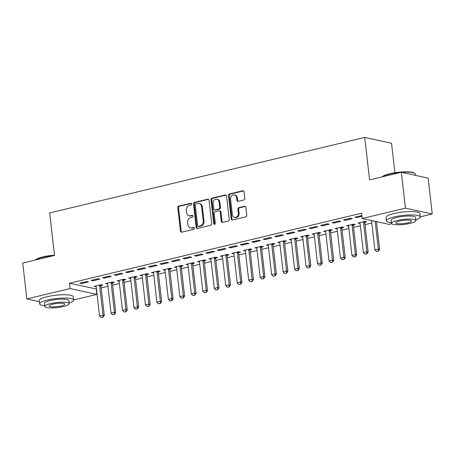 <?xml version="1.0" encoding="UTF-8"?>
<svg xmlns="http://www.w3.org/2000/svg" width="455" height="455" viewBox="0 0 455 455"><rect width="100%" height="100%" fill="white"/><g stroke="black" fill="none" stroke-linecap="round" stroke-linejoin="round"><path stroke-width="0.68" d="M191.635 203.971A0.938 0.785 -77.7 0 0 190.742 203.249L178.781 206.121A1.342 1.126 -77.7 0 0 177.803 207.69L180.476 231.151A1.342 1.126 -77.7 0 0 181.75 232.186L193.716 229.32A0.938 0.785 -77.7 0 0 193.506 227.494L191.959 227.864A4.288 3.6 -77.7 0 1 190.565 227.881A4.288 3.6 -77.7 0 1 187.881 224.56L187.653 222.603A4.288 3.6 -77.7 0 1 190.781 217.57L192.334 217.194A0.938 0.785 -77.7 0 0 192.124 215.369L190.577 215.744A4.288 3.6 -77.7 0 1 189.183 215.761A4.288 3.6 -77.7 0 1 186.499 212.434L186.277 210.477A4.288 3.6 -77.7 0 1 189.405 205.444L190.952 205.074A0.938 0.785 -77.7 0 0 191.635 203.971M243.846 199.955A1.342 1.126 -77.7 0 0 244.824 198.386L244.073 191.8A1.342 1.126 -77.7 0 0 242.799 190.77L229.513 193.955A1.342 1.126 -77.7 0 0 228.535 195.525L231.208 218.992A1.342 1.126 -77.7 0 0 232.482 220.021L245.768 216.836A1.342 1.126 -77.7 0 0 246.746 215.261L245.842 207.309A1.342 1.126 -77.7 0 0 244.568 206.28L238.881 207.639A1.342 1.126 -77.7 0 0 237.902 209.215L238.352 213.156A3.583 3.009 -77.7 0 1 234.575 217.382A3.583 3.009 -77.7 0 1 232.329 214.601L230.566 199.159A3.583 3.009 -77.7 0 1 234.342 194.933A3.583 3.009 -77.7 0 1 236.594 197.715L236.884 200.285A1.342 1.126 -77.7 0 0 238.158 201.32L243.846 199.955M391.709 223.712L388.997 224.361L362.191 218.502L361.583 213.19L69.484 283.232L70.087 288.544L96.892 294.396L73.585 299.987M362.191 218.502L405.445 208.134L432.25 213.992L420.301 216.853M39.426 301.665L26.834 298.912L22.75 263.058L54.532 255.437L49.686 212.946L364.734 137.404L369.579 179.901L401.355 172.28L405.445 208.134M26.834 298.912L70.087 288.544M209.05 200.2A1.342 1.126 -77.7 0 0 207.776 199.165L194.49 202.35A1.342 1.126 -77.7 0 0 193.511 203.925L196.185 227.386A1.342 1.126 -77.7 0 0 197.459 228.421L210.745 225.236A1.342 1.126 -77.7 0 0 211.723 223.661L209.05 200.2M212.002 198.152L225.288 194.968A1.342 1.126 -77.7 0 1 226.562 195.997L229.235 219.464A1.342 1.126 -77.7 0 1 228.256 221.033L222.569 222.398A1.342 1.126 -77.7 0 1 221.295 221.363L220.214 211.848A1.342 1.126 -77.7 0 0 218.94 210.819L215.164 211.723A1.342 1.126 -77.7 0 0 214.186 213.293L215.317 223.2A0.938 0.785 -77.7 0 1 213.742 223.581L211.023 199.728A1.342 1.126 -77.7 0 1 212.002 198.152L212.724 198.312L226.01 195.127L225.288 194.968M394.906 172.752L391.545 143.262L364.734 137.404M343.548 219.924L345.356 220.322L352.244 218.667L350.43 218.275L343.548 219.924M364.876 222.279L366.73 221.835L364.921 221.437L358.039 223.092L360.093 223.428L363.42 252.639L366.861 251.814L363.534 222.597A1.365 1.149 102.3 0 1 363.539 222.182L363.608 221.756M320.599 225.424L322.413 225.822L329.295 224.173L327.486 223.775L320.599 225.424M341.927 227.784L343.787 227.335L341.978 226.943L335.09 228.592L337.144 228.928L340.471 258.139L343.917 257.314L340.585 228.097A1.365 1.149 102.3 0 1 340.596 227.682L340.659 227.255M297.655 230.93L299.464 231.322L306.351 229.673L304.537 229.274L297.655 230.93M318.983 233.284L320.843 232.841L319.029 232.442L312.147 234.092L314.2 234.433L317.527 263.638L320.968 262.814L317.641 233.603A1.365 1.149 102.3 0 1 317.647 233.188L317.715 232.761M274.712 236.429L276.521 236.827L283.402 235.172L281.594 234.78L274.712 236.429M296.034 238.784L297.894 238.34L296.086 237.942L289.198 239.597L291.251 239.933L294.584 269.144L298.025 268.319L294.692 239.102A1.365 1.149 102.3 0 1 294.703 238.687L294.766 238.261M251.763 241.929L253.577 242.327L260.459 240.678L258.645 240.28L251.763 241.929M273.091 244.289L274.951 243.84L273.137 243.448L266.255 245.097L268.308 245.433L271.635 274.644L275.076 273.819L271.749 244.608A1.365 1.149 102.3 0 1 271.754 244.193L271.823 243.761M228.819 247.435L230.628 247.827L237.51 246.178L235.701 245.78L228.819 247.435M250.142 249.789L252.002 249.346L250.193 248.948L243.306 250.597L245.359 250.938L248.692 280.149L252.133 279.319L248.805 250.108A1.365 1.149 102.3 0 1 248.811 249.693L248.874 249.266M205.87 252.935L207.685 253.333L214.567 251.678L212.758 251.285L205.87 252.935M227.199 255.295L229.058 254.845L227.244 254.453L220.362 256.102L222.415 256.438M182.927 258.434L184.736 258.832L191.623 257.183L189.809 256.785L182.927 258.434M204.249 260.795L206.109 260.345L204.301 259.953L197.419 261.602L199.472 261.938L202.799 291.149L206.24 290.324L202.913 261.113A1.365 1.149 102.3 0 1 202.919 260.698L202.981 260.266M159.978 263.94L161.792 264.332L168.674 262.683L166.866 262.29L159.978 263.94M181.306 266.294L183.166 265.851L181.352 265.453L174.47 267.102L176.523 267.443M137.035 269.44L138.843 269.838L145.731 268.183L143.916 267.79L137.035 269.44M158.357 271.8L160.217 271.351L158.408 270.958L151.526 272.608L153.58 272.943L156.907 302.154L160.348 301.329L157.02 272.113A1.365 1.149 102.3 0 1 157.026 271.698L157.094 271.271M114.086 274.939L115.9 275.338L122.782 273.688L120.973 273.29L114.086 274.939M135.414 277.3L137.274 276.856L135.459 276.458L128.577 278.107L130.631 278.449M91.142 280.445L92.951 280.837L99.838 279.188L98.024 278.796L91.142 280.445M112.47 282.8L114.33 282.356L112.516 281.958L105.634 283.607L107.687 283.948L111.014 313.159L114.455 312.335L111.128 283.118A1.365 1.149 102.3 0 1 111.134 282.703L111.202 282.276M69.484 283.232L96.483 289.044M101.158 287.918L107.954 286.292M112.635 285.171L119.426 283.539M124.107 282.418L130.898 280.786M135.579 279.666L142.369 278.039M147.05 276.919L153.847 275.286M158.522 274.166L165.319 272.534M169.999 271.413L176.79 269.787M181.471 268.666L188.262 267.034M192.943 265.913L199.739 264.281M204.414 263.161L211.211 261.534M215.892 260.408L222.683 258.781M227.363 257.661L234.154 256.029M238.835 254.908L245.626 253.281M250.307 252.155L257.103 250.529M261.779 249.408L268.575 247.776M273.256 246.655L280.047 245.029M284.728 243.903L291.518 242.276M296.199 241.156L302.996 239.523M307.671 238.403L314.468 236.776M319.148 235.65L325.939 234.024M330.62 232.903L337.411 231.271M342.092 230.15L348.883 228.524M353.563 227.398L360.36 225.771M365.041 224.651L371.832 223.018M376.512 221.898L377.093 221.761M100.993 285.552L102.853 285.109L101.044 284.711L94.157 286.36L96.215 286.701L99.543 315.906L102.984 315.082L99.656 285.871A1.365 1.149 102.3 0 1 99.662 285.456L99.725 285.023M79.671 283.192L81.479 283.59L88.367 281.941L86.552 281.543L79.671 283.192M123.942 280.052L125.802 279.603L123.987 279.211L117.106 280.86L119.159 281.196L122.486 310.407L125.927 309.582L122.6 280.365A1.365 1.149 102.3 0 1 122.611 279.95L122.674 279.524M102.614 277.692L104.428 278.09L111.31 276.435L109.501 276.043L102.614 277.692M146.885 274.547L148.745 274.103L146.937 273.705L140.049 275.355L142.102 275.696L145.435 304.907L148.876 304.082L145.549 274.865A1.365 1.149 102.3 0 1 145.554 274.45L145.617 274.024M125.563 272.192L127.372 272.585L134.253 270.935L132.445 270.543L125.563 272.192M169.834 269.047L171.694 268.598L169.88 268.205L162.998 269.855L165.051 270.19L168.378 299.401L171.819 298.577L168.492 269.366A1.365 1.149 102.3 0 1 168.498 268.95L168.566 268.518M148.506 266.687L150.321 267.085L157.202 265.436L155.388 265.037L148.506 266.687M192.778 263.547L194.638 263.098L192.829 262.706L185.941 264.355L187.995 264.691L191.327 293.902L194.768 293.077L191.436 263.86A1.365 1.149 102.3 0 1 191.447 263.445L191.51 263.018M171.455 261.187L173.264 261.585L180.146 259.93L178.337 259.538L171.455 261.187M215.727 258.042L217.587 257.598L215.772 257.2L208.89 258.849L210.944 259.191L214.271 288.402L217.712 287.571L214.385 258.36A1.365 1.149 102.3 0 1 214.39 257.945L214.459 257.519M194.399 255.687L196.207 256.08L203.095 254.43L201.281 254.038L194.399 255.687M238.67 252.542L240.53 252.093L238.721 251.7L231.834 253.35L233.887 253.685L237.214 282.896L240.661 282.072L237.328 252.861A1.365 1.149 102.3 0 1 237.339 252.445L237.402 252.013M217.342 250.182L219.156 250.58L226.038 248.93L224.23 248.532L217.342 250.182M261.614 247.037L263.473 246.593L261.665 246.2L254.783 247.85L256.836 248.185L260.163 277.396L263.604 276.572L260.277 247.355A1.365 1.149 102.3 0 1 260.283 246.94L260.351 246.513M240.291 244.682L242.1 245.08L248.987 243.425L247.173 243.033L240.291 244.682M284.563 241.537L286.423 241.093L284.608 240.695L277.726 242.344L279.779 242.686L283.107 271.897L286.548 271.066L283.22 241.855A1.365 1.149 102.3 0 1 283.232 241.44L283.294 241.013M263.235 239.182L265.049 239.575L271.931 237.925L270.122 237.527L263.235 239.182M307.506 236.037L309.366 235.588L307.557 235.195L300.675 236.845L302.729 237.18L306.056 266.391L309.497 265.566L306.17 236.355A1.365 1.149 102.3 0 1 306.175 235.935L306.238 235.508M286.184 233.677L287.992 234.075L294.88 232.425L293.065 232.027L286.184 233.677M330.455 230.531L332.315 230.088L330.501 229.69L323.619 231.345L325.672 231.68L328.999 260.891L332.44 260.067L329.113 230.85A1.365 1.149 102.3 0 1 329.124 230.435L329.187 230.008M309.127 228.177L310.941 228.575L317.823 226.92L316.015 226.527L309.127 228.177M353.399 225.032L355.258 224.588L353.45 224.19L346.562 225.839L348.621 226.18M332.076 222.677L333.885 223.069L340.772 221.42L338.958 221.022L332.076 222.677M370.029 220.214L371.564 220.675L374.892 249.886L378.333 249.061L375.176 221.34M361.85 215.533L355.019 217.171L356.834 217.57L361.941 216.341M401.355 172.28L428.166 178.138L432.25 213.992M96.289 289.09L96.892 294.396M95.971 286.758L95.88 285.95M81.479 283.59L81.388 282.782M107.443 284.005L107.352 283.198M92.951 280.837L92.86 280.03M118.914 281.253L118.823 280.445M104.428 278.09L104.331 277.283M130.392 278.505L130.295 277.698M115.9 275.338L115.809 274.53M141.863 275.753L141.772 274.945M127.372 272.585L127.281 271.777M153.335 273L153.244 272.192M138.843 269.838L138.752 269.03M164.807 270.253L164.716 269.445M150.321 267.085L150.224 266.277M176.284 267.5L176.187 266.693M161.792 264.332L161.701 263.525M187.756 264.747L187.665 263.94M173.264 261.585L173.173 260.778M199.227 262L199.136 261.193M184.736 258.832L184.645 258.025M210.699 259.248L210.608 258.44M196.207 256.08L196.116 255.272M222.171 256.495L222.08 255.687M207.685 253.333L207.594 252.525M233.648 253.748L233.551 252.94M219.156 250.58L219.065 249.772M245.12 250.995L245.029 250.187M230.628 247.827L230.537 247.019M256.592 248.242L256.501 247.435M242.1 245.08L242.009 244.272M268.063 245.495L267.972 244.688M253.577 242.327L253.481 241.52M279.541 242.743L279.444 241.935M265.049 239.575L264.958 238.767M291.012 239.99L290.921 239.182M276.521 236.827L276.43 236.02M302.484 237.243L302.393 236.435M287.992 234.075L287.901 233.267M313.956 234.49L313.865 233.682M299.464 231.322L299.373 230.514M325.427 231.737L325.336 230.93M310.941 228.575L310.85 227.762M336.905 228.99L336.808 228.182M322.413 225.822L322.322 225.015M348.376 226.237L348.285 225.43M333.885 223.069L333.794 222.262M359.848 223.485L359.757 222.677M345.356 220.322L345.265 219.509M356.834 217.57L356.737 216.762M189.183 215.761L189.911 215.92A4.288 3.6 -77.7 0 0 191.299 215.903L190.577 215.744M192.761 215.551L191.299 215.903M190.565 227.881L191.293 228.04A4.288 3.6 -77.7 0 0 192.681 228.023L191.959 227.864M194.143 227.671L192.681 228.023M191.384 203.43L179.503 206.274A1.342 1.126 -77.7 0 0 178.525 207.85L181.198 231.311A1.342 1.126 -77.7 0 0 181.693 232.198M208.555 199.313A1.342 1.126 -77.7 0 0 208.504 199.324L195.212 202.509A1.342 1.126 -77.7 0 0 194.234 204.085L196.907 227.545A1.342 1.126 -77.7 0 0 197.402 228.433M195.934 203.88A0.938 0.785 -77.7 0 0 195.252 204.983L197.595 225.572A0.938 0.785 -77.7 0 0 198.488 226.3L200.12 225.907A4.288 3.6 -77.7 0 0 203.249 220.874L201.645 206.792A4.288 3.6 -77.7 0 0 198.96 203.47A4.288 3.6 -77.7 0 0 197.567 203.487L195.934 203.88M198.187 226.3L198.909 226.459A0.938 0.785 -77.7 0 0 199.216 226.459L198.488 226.3M198.96 203.47L199.682 203.63A4.288 3.6 -77.7 0 1 202.373 206.951L203.976 221.028A4.288 3.6 -77.7 0 1 200.848 226.067L199.216 226.459M219.373 210.813L220.095 210.966A1.342 1.126 -77.7 0 1 220.937 212.007L222.023 221.522A1.342 1.126 -77.7 0 0 222.518 222.41M212.724 198.312A1.342 1.126 -77.7 0 0 211.746 199.881L214.464 223.735A0.938 0.785 -77.7 0 0 214.714 224.275M219.088 201.975A3.583 3.009 -77.7 0 0 216.842 199.199A3.583 3.009 -77.7 0 0 213.065 203.419L213.685 208.862A1.342 1.126 -77.7 0 0 214.959 209.897L218.73 208.993A1.342 1.126 -77.7 0 0 219.708 207.417L219.088 201.975L219.81 202.134A3.583 3.009 -77.7 0 0 217.564 199.353L216.842 199.199M214.521 209.903L215.249 210.062A1.342 1.126 -77.7 0 0 215.681 210.056L214.959 209.897M219.81 202.134L220.43 207.577A1.342 1.126 -77.7 0 1 219.452 209.152L215.681 210.056M234.342 194.933L235.07 195.093A3.583 3.009 -77.7 0 1 237.317 197.868L237.612 200.445A1.342 1.126 -77.7 0 0 238.101 201.332M234.575 217.382L235.298 217.541A3.583 3.009 -77.7 0 0 239.074 213.315L238.352 213.156M245.347 206.422A1.342 1.126 -77.7 0 0 245.29 206.439L239.603 207.798A1.342 1.126 -77.7 0 0 238.625 209.374L239.074 213.315M243.579 190.912A1.342 1.126 -77.7 0 0 243.522 190.924L230.236 194.114A1.342 1.126 -77.7 0 0 229.257 195.684L231.931 219.145A1.342 1.126 -77.7 0 0 232.425 220.032M102.864 317.135L101.141 317.545L103.08 317.18L102.984 315.082L104.286 315.366L100.959 286.155A1.365 1.149 102.3 0 1 100.965 285.74L101.118 284.728M95.959 285.928L96.113 286.303A1.365 1.149 102.3 0 1 96.21 286.695M99.543 315.906L101.141 317.545M103.08 317.18L104.286 315.366M114.336 314.382L112.612 314.797L114.552 314.433L114.455 312.335L115.758 312.619L112.43 283.402A1.365 1.149 102.3 0 1 112.442 282.987L112.59 281.975M107.431 283.181L107.585 283.556A1.365 1.149 102.3 0 1 107.687 283.943M111.014 313.159L112.612 314.797M114.552 314.433L115.758 312.619M125.807 311.635L124.09 312.045L126.024 311.681L125.927 309.582L127.235 309.866L123.902 280.65A1.365 1.149 102.3 0 1 123.914 280.235L124.067 279.228M118.903 280.428L119.056 280.803A1.365 1.149 102.3 0 1 119.159 281.19M122.486 310.407L124.09 312.045M126.024 311.681L127.235 309.866M35.427 260.021L35.456 259.981A16.659 3.401 -6.5 0 1 42.884 256.91A16.659 3.401 -6.5 0 1 54.498 255.164M54.287 255.5A17.068 3.486 173.5 0 0 42.713 257.263A17.068 3.486 173.5 0 0 35.541 259.993M69.12 303.013A17.068 3.486 173.5 0 0 73.596 300.067A17.068 3.486 173.5 0 0 64.656 298.036A17.068 3.486 173.5 0 0 47.582 300.021A17.068 3.486 173.5 0 0 39.682 303.934A17.068 3.486 173.5 0 0 44.704 305.794M73.596 300.067L73.221 296.751A17.068 3.486 173.5 0 0 64.274 294.715A17.068 3.486 173.5 0 0 47.206 296.7A17.068 3.486 173.5 0 0 39.306 300.613L39.682 303.934M44.778 306.448L44.431 303.394A12.291 2.514 -6.5 0 1 50.118 300.579A12.291 2.514 -6.5 0 1 62.409 299.145A12.291 2.514 -6.5 0 1 68.847 300.613L69.194 303.667A12.291 2.514 173.5 0 0 62.756 302.2A12.291 2.514 173.5 0 0 50.465 303.633A12.291 2.514 173.5 0 0 44.778 306.448A12.291 2.514 173.5 0 0 51.216 307.91A12.291 2.514 173.5 0 0 63.507 306.482A12.291 2.514 173.5 0 0 69.194 303.667M52.786 304.139A7.917 1.621 173.5 0 0 49.117 305.953A7.917 1.621 173.5 0 0 53.269 306.897A7.917 1.621 173.5 0 0 61.192 305.976A7.917 1.621 173.5 0 0 64.855 304.156A7.917 1.621 173.5 0 0 60.708 303.212A7.917 1.621 173.5 0 0 52.786 304.139M382.137 176.887L382.172 176.847A16.659 3.401 -6.5 0 1 389.599 173.782A16.659 3.401 -6.5 0 1 414.539 173.162L414.983 173.497A17.068 3.486 173.5 0 0 401.56 172.326M415.574 175.385L415.438 174.18A17.068 3.486 173.5 0 0 414.983 173.497M400.997 172.365A17.068 3.486 173.5 0 0 389.423 174.129A17.068 3.486 173.5 0 0 382.251 176.858M415.836 219.884A17.068 3.486 173.5 0 0 420.312 216.938A17.068 3.486 173.5 0 0 411.365 214.902A17.068 3.486 173.5 0 0 394.297 216.887A17.068 3.486 173.5 0 0 386.397 220.8A17.068 3.486 173.5 0 0 391.419 222.666M420.312 216.938L419.931 213.617A17.068 3.486 173.5 0 0 410.99 211.581A17.068 3.486 173.5 0 0 393.916 213.571A17.068 3.486 173.5 0 0 386.016 217.479L386.397 220.8M391.493 223.314L391.146 220.26A12.291 2.514 -6.5 0 1 396.834 217.444A12.291 2.514 -6.5 0 1 409.125 216.011A12.291 2.514 -6.5 0 1 415.563 217.479L415.91 220.533A12.291 2.514 173.5 0 0 409.472 219.065A12.291 2.514 173.5 0 0 397.181 220.499A12.291 2.514 173.5 0 0 391.493 223.314A12.291 2.514 173.5 0 0 397.932 224.781A12.291 2.514 173.5 0 0 410.222 223.348A12.291 2.514 173.5 0 0 415.91 220.533M399.501 221.005A7.917 1.621 173.5 0 0 395.833 222.819A7.917 1.621 173.5 0 0 399.985 223.763A7.917 1.621 173.5 0 0 407.902 222.842A7.917 1.621 173.5 0 0 411.57 221.028A7.917 1.621 173.5 0 0 407.418 220.083A7.917 1.621 173.5 0 0 399.501 221.005M130.375 277.675L130.534 278.05A1.365 1.149 102.3 0 1 130.631 278.443L133.958 307.654L137.404 306.829L134.071 277.618A1.365 1.149 102.3 0 1 134.083 277.203L134.145 276.771M137.279 308.882L135.562 309.292L137.501 308.928L137.404 306.829L138.707 307.114L135.38 277.903A1.365 1.149 102.3 0 1 135.385 277.487L135.539 276.475M133.958 307.654L135.562 309.292M137.501 308.928L138.707 307.114M148.757 306.13L147.033 306.545L148.973 306.181L148.876 304.082L150.178 304.367L146.851 275.15A1.365 1.149 102.3 0 1 146.857 274.735L147.011 273.722M141.846 274.928L142.006 275.303A1.365 1.149 102.3 0 1 142.102 275.69M145.435 304.907L147.033 306.545M148.973 306.181L150.178 304.367M160.228 303.383L158.505 303.792L160.444 303.428L160.348 301.329L161.65 301.614L158.323 272.397A1.365 1.149 102.3 0 1 158.329 271.982L158.482 270.975M153.324 272.175L153.477 272.551A1.365 1.149 102.3 0 1 153.58 272.937M156.907 302.154L158.505 303.792M160.444 303.428L161.65 301.614M171.7 300.63L169.977 301.039L171.916 300.675L171.819 298.577L173.127 298.861L169.795 269.65A1.365 1.149 102.3 0 1 169.806 269.235L169.96 268.223M164.795 269.423L164.949 269.798A1.365 1.149 102.3 0 1 165.051 270.19M168.378 299.401L169.977 301.039M171.916 300.675L173.127 298.861M176.267 266.675L176.426 267.051A1.365 1.149 102.3 0 1 176.523 267.438L179.85 296.654L183.291 295.824L179.964 266.613A1.365 1.149 102.3 0 1 179.975 266.198L180.038 265.771M183.172 297.877L181.454 298.292L183.393 297.928L183.291 295.824L184.599 296.114L181.272 266.897A1.365 1.149 102.3 0 1 181.278 266.482L181.431 265.47M179.85 296.654L181.454 298.292M183.393 297.928L184.599 296.114M194.649 295.124L192.926 295.54L194.865 295.176L194.768 293.077L196.071 293.361L192.744 264.145A1.365 1.149 102.3 0 1 192.749 263.729L192.903 262.717M187.739 263.923L187.898 264.298A1.365 1.149 102.3 0 1 187.995 264.685M191.327 293.902L192.926 295.54M194.865 295.176L196.071 293.361M206.121 292.377L204.397 292.787L206.337 292.423L206.24 290.324L207.543 290.608L204.215 261.397A1.365 1.149 102.3 0 1 204.221 260.982L204.375 259.97M199.216 261.17L199.37 261.545A1.365 1.149 102.3 0 1 199.472 261.938M202.799 291.149L204.397 292.787M206.337 292.423L207.543 290.608M217.592 289.625L215.869 290.04L217.808 289.67L217.712 287.571L219.014 287.861L215.687 258.645A1.365 1.149 102.3 0 1 215.698 258.23L215.846 257.217M210.688 258.423L210.841 258.798A1.365 1.149 102.3 0 1 210.944 259.185M214.271 288.402L215.869 290.04M217.808 289.67L219.014 287.861M222.159 255.67L222.313 256.046A1.365 1.149 102.3 0 1 222.415 256.432L225.743 285.649L229.183 284.824L225.856 255.608A1.365 1.149 102.3 0 1 225.868 255.192L225.93 254.766M229.064 286.872L227.346 287.287L229.28 286.923L229.183 284.824L230.492 285.109L227.159 255.892A1.365 1.149 102.3 0 1 227.17 255.477L227.324 254.464M225.743 285.649L227.346 287.287M229.28 286.923L230.492 285.109M240.536 284.125L238.818 284.534L240.758 284.17L240.661 282.072L241.963 282.356L238.636 253.145A1.365 1.149 102.3 0 1 238.642 252.73L238.795 251.717M233.631 252.917L233.79 253.293A1.365 1.149 102.3 0 1 233.887 253.685M237.214 282.896L238.818 284.534M240.758 284.17L241.963 282.356M252.013 281.372L250.29 281.787L252.229 281.418L252.133 279.319L253.435 279.609L250.108 250.392A1.365 1.149 102.3 0 1 250.113 249.977L250.267 248.965M245.103 250.17L245.262 250.546A1.365 1.149 102.3 0 1 245.359 250.932M248.692 280.149L250.29 281.787M252.229 281.418L253.435 279.609M263.485 278.619L261.762 279.034L263.701 278.67L263.604 276.572L264.907 276.856L261.579 247.639A1.365 1.149 102.3 0 1 261.591 247.224L261.739 246.212M256.58 247.418L256.734 247.793A1.365 1.149 102.3 0 1 256.836 248.18M260.163 277.396L261.762 279.034M263.701 278.67L264.907 276.856M274.957 275.872L273.239 276.282L275.173 275.918L275.076 273.819L276.384 274.103L273.051 244.892A1.365 1.149 102.3 0 1 273.063 244.477L273.216 243.465M268.052 244.665L268.205 245.04A1.365 1.149 102.3 0 1 268.308 245.433M271.635 274.644L273.239 276.282M275.173 275.918L276.384 274.103M286.428 273.119L284.711 273.535L286.65 273.165L286.548 271.066L287.856 271.356L284.529 242.14A1.365 1.149 102.3 0 1 284.534 241.724L284.688 240.712M279.524 241.918L279.683 242.287A1.365 1.149 102.3 0 1 279.779 242.68M283.107 271.897L284.711 273.535M286.65 273.165L287.856 271.356M297.906 270.367L296.182 270.782L298.122 270.418L298.025 268.319L299.327 268.604L296 239.387A1.365 1.149 102.3 0 1 296.006 238.972L296.159 237.959M290.995 239.165L291.154 239.54A1.365 1.149 102.3 0 1 291.251 239.927M294.584 269.144L296.182 270.782M298.122 270.418L299.327 268.604M309.377 267.62L307.654 268.029L309.593 267.665L309.497 265.566L310.799 265.851L307.472 236.64A1.365 1.149 102.3 0 1 307.478 236.225L307.631 235.212M302.473 236.412L302.626 236.788A1.365 1.149 102.3 0 1 302.729 237.18M306.056 266.391L307.654 268.029M309.593 267.665L310.799 265.851M320.849 264.867L319.126 265.282L321.065 264.912L320.968 262.814L322.271 263.104L318.944 233.887A1.365 1.149 102.3 0 1 318.955 233.472L319.103 232.46M313.944 233.665L314.098 234.035A1.365 1.149 102.3 0 1 314.2 234.427M317.527 263.638L319.126 265.282M321.065 264.912L322.271 263.104M332.321 262.114L330.603 262.529L332.537 262.165L332.44 260.067L333.748 260.351L330.415 231.134A1.365 1.149 102.3 0 1 330.427 230.719L330.58 229.707M325.416 230.912L325.57 231.288A1.365 1.149 102.3 0 1 325.672 231.675M328.999 260.891L330.603 262.529M332.537 262.165L333.748 260.351M343.792 259.367L342.075 259.777L344.014 259.413L343.917 257.314L345.22 257.598L341.893 228.387A1.365 1.149 102.3 0 1 341.898 227.972L342.052 226.96M336.888 228.16L337.047 228.535A1.365 1.149 102.3 0 1 337.144 228.928M340.471 258.139L342.075 259.777M344.014 259.413L345.22 257.598M348.359 225.413L348.519 225.782A1.365 1.149 102.3 0 1 348.615 226.175L351.948 255.386L355.389 254.561L352.062 225.35A1.365 1.149 102.3 0 1 352.068 224.935L352.13 224.508M355.27 256.614L353.546 257.029L355.486 256.66L355.389 254.561L356.692 254.845L353.364 225.635A1.365 1.149 102.3 0 1 353.37 225.219L353.524 224.207M351.948 255.386L353.546 257.029M355.486 256.66L356.692 254.845M366.741 253.862L365.018 254.277L366.958 253.913L366.861 251.814L368.163 252.098L364.836 222.882A1.365 1.149 102.3 0 1 364.847 222.467L364.995 221.454M359.837 222.66L359.99 223.035A1.365 1.149 102.3 0 1 360.093 223.422M363.42 252.639L365.018 254.277M366.958 253.913L368.163 252.098M378.213 251.114L376.495 251.524L378.429 251.16L378.333 249.061L379.641 249.346L376.478 221.625M374.892 249.886L376.495 251.524M378.429 251.16L379.641 249.346M191.322 203.374L190.742 203.249M194.086 227.619L193.506 227.494M192.704 215.499L192.124 215.369M181.198 231.311L180.476 231.151M178.525 207.85L177.803 207.69M179.503 206.274L178.781 206.121M196.907 227.545L196.185 227.386M194.234 204.085L193.511 203.925M195.212 202.509L194.49 202.35M208.504 199.324L207.776 199.165M200.848 226.067L200.12 225.907M203.976 221.028L203.249 220.874M202.373 206.951L201.645 206.792M222.023 221.522L221.295 221.363M220.937 212.007L220.214 211.848M214.464 223.735L213.742 223.581M211.746 199.881L211.023 199.728M219.452 209.152L218.73 208.993M220.43 207.577L219.708 207.417M237.612 200.445L236.884 200.285M237.317 197.868L236.594 197.715M238.625 209.374L237.902 209.215M239.603 207.798L238.881 207.639M245.29 206.439L244.568 206.28M231.931 219.145L231.208 218.992M229.257 195.684L228.535 195.525M230.236 194.114L229.513 193.955M243.522 190.924L242.799 190.77M100.965 285.74L99.662 285.456M100.959 286.155L99.656 285.871M112.442 282.987L111.134 282.703M112.43 283.402L111.128 283.118M123.914 280.235L122.611 279.95M123.902 280.65L122.6 280.365M135.385 277.487L134.083 277.203M135.38 277.903L134.071 277.618M146.857 274.735L145.554 274.45M146.851 275.15L145.549 274.865M158.329 271.982L157.026 271.698M158.323 272.397L157.02 272.113M169.806 269.235L168.498 268.95M169.795 269.65L168.492 269.366M181.278 266.482L179.975 266.198M181.272 266.897L179.964 266.613M192.749 263.729L191.447 263.445M192.744 264.145L191.436 263.86M204.221 260.982L202.919 260.698M204.215 261.397L202.913 261.113M215.698 258.23L214.39 257.945M215.687 258.645L214.385 258.36M227.17 255.477L225.868 255.192M227.159 255.892L225.856 255.608M238.642 252.73L237.339 252.445M238.636 253.145L237.328 252.861M250.113 249.977L248.811 249.693M250.108 250.392L248.805 250.108M261.591 247.224L260.283 246.94M261.579 247.639L260.277 247.355M273.063 244.477L271.754 244.193M273.051 244.892L271.749 244.608M284.534 241.724L283.232 241.44M284.529 242.14L283.22 241.855M296.006 238.972L294.703 238.687M296 239.387L294.692 239.102M307.478 236.225L306.175 235.935M307.472 236.64L306.17 236.355M318.955 233.472L317.647 233.188M318.944 233.887L317.641 233.603M330.427 230.719L329.124 230.435M330.415 231.134L329.113 230.85M341.898 227.972L340.596 227.682M341.893 228.387L340.585 228.097M353.37 225.219L352.068 224.935M353.364 225.635L352.062 225.35M364.847 222.467L363.539 222.182M364.836 222.882L363.534 222.597"/></g></svg>
